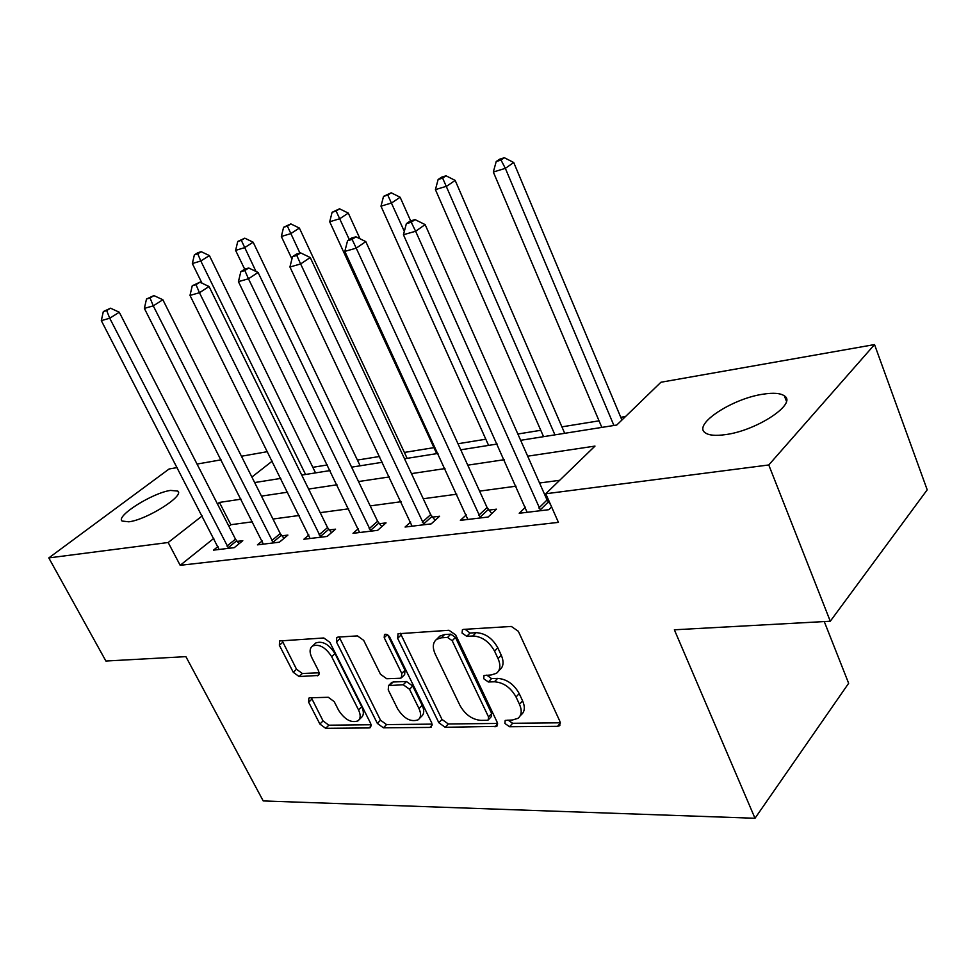 <?xml version="1.0" encoding="UTF-8"?>
<svg xmlns="http://www.w3.org/2000/svg" width="976" height="976" viewBox="0 0 976 976"><rect width="100%" height="100%" fill="white"/><g stroke="black" fill="none" stroke-linecap="round" stroke-linejoin="round"><path stroke-width="1.46" d="M504.885 723.436L509.545 726.742L557.54 726.339L559.407 725.778L559.919 721.386L518.329 631.277L511.339 626.446L463.49 629.386L462.417 629.727L462.063 633.046L466.772 636.34L472.835 635.986C481.9 636.462 489.147 641.513 494.576 651.151L498.065 658.605C500.895 665.229 500.359 670.134 496.455 673.306L491.209 674.953L484.011 675.526L483.681 678.686L488.366 681.98L494.442 681.785C503.506 682.456 510.716 687.531 516.048 696.998L519.476 704.306C522.184 710.613 521.684 715.286 517.988 718.336L512.461 719.983L505.19 720.422L504.885 723.436M508.008 720.044L512.644 723.289L560.37 722.801M465.137 629.288L470.029 633.034L476.081 632.668L472.835 635.986M486.78 675.111L491.55 678.601L497.614 678.393L494.442 681.785M170.568 490.416L177.766 491.074C185.013 495.564 146.705 519.805 128.856 521.806L122.11 521.05C115.412 516.17 152.768 492.734 170.568 490.416M763.086 394.182C773.346 392.584 780.434 393.133 784.362 395.853C797.624 403.588 756.595 430.794 725.205 434.649C715.396 436.004 708.698 435.357 705.123 432.71C692.74 424.475 732.171 398.574 763.086 394.182M310.002 697.779L308.831 698.133L308.66 702.22L319.884 724.046L325.679 728.316L369.135 727.937L370.465 727.559L370.697 723.484L329.864 642.33L323.788 637.975L279.575 640.964L279.38 645.295L293.264 672.281L299.095 676.539L318.518 675.453L318.737 671.207L311.844 657.665C309.331 652.285 309.538 648.406 312.479 646.014C319.189 643.721 325.594 647.271 331.669 656.665L358.534 709.918C360.876 714.981 360.681 718.641 357.948 720.886C351.201 723.179 344.748 719.654 338.623 710.296L334.195 701.61L328.29 697.291L310.002 697.779M520.647 440.31L616.747 425.036L660.923 382.25L874.533 344.577L927.2 489.818L830.283 621.236L674.367 629.801L754.997 818.266L263.215 800.93L185.891 656.641L105.896 661.033L48.8 557.918L169.092 468.992L177.217 467.565M830.283 621.236L768.771 464.966L545.767 493.758L594.994 446.093L527.674 456.182M213.805 538.386L180.182 565.311L558.431 522.367L545.767 493.758M180.182 565.311L168.177 542.51L48.8 557.918M438.834 722.728L445.178 727.291L496.686 726.376L497.101 722.081L455.682 634.949L449.009 630.276L398.037 633.766L397.647 638.353L438.834 722.728L441.969 719.41L448.313 723.96L497.565 723.448M429.891 727.425L383.409 727.815L377.358 723.411L336.476 641.94L336.769 637.487L337.977 637.096L357.448 635.901L363.682 640.354L380.494 674.27L386.716 678.735L400.038 678.259L401.429 677.832L401.758 673.44L384.202 637.682L384.471 634.485C386.398 633.802 388.192 634.754 389.839 637.34L431.697 722.813L431.38 726.986L429.891 727.425L432.27 724.912M559.663 480.302L539.557 483.01M516.084 486.182L479.594 491.123M456.78 494.198L423.255 498.736M401.075 501.725L370.209 505.897M348.639 508.813L320.201 512.656M299.193 515.487L272.963 519.037M252.491 521.806L230.848 524.722L228.896 526.296M549.659 502.555L548.902 502.652M551.599 506.947L548.805 509.692L519.208 513.266L525.503 507.203M466.308 514.864L460.379 520.354L488.159 517.012L496.455 509.167L488.854 510.106M410.676 522.014L405.077 527.028L431.209 523.88L439.59 516.231L432.441 517.121M358.29 528.711L353.007 533.311L377.614 530.346L386.057 522.892L379.322 523.722M308.88 535.007L303.865 539.24L327.094 536.446L335.573 529.163L329.217 529.956M262.178 540.924L257.432 544.852L279.404 542.192L287.896 535.092L281.881 535.836M218.002 546.511L213.488 550.147L234.289 547.646L242.792 540.692L237.095 541.399M625.531 416.52L620.76 417.301M599.044 420.827L561.908 426.854M540.765 430.294L517.866 434.015M485.828 439.212L457.976 443.738M433.93 447.642L404.381 452.437M379.64 456.463L357.399 460.074M327.363 464.954L312.82 467.309M754.997 818.266L848.644 683.298L824.269 621.566M874.533 344.577L768.771 464.966M197.03 464.076L221.088 459.83M241.438 456.243L267.509 451.644M254.651 482.559L280.795 478.411M301.743 475.08L330.083 470.578M351.604 467.162L382.385 462.27M404.515 458.757L437.98 453.437M460.757 449.814L497.199 444.031M272.219 461.136L251.881 477.044M241.035 499.175L219.441 502.42L217.465 503.97M202.191 515.914L168.177 542.51M504.214 459.708L467.76 465.174M444.971 468.59L411.482 473.616M389.339 476.935L358.521 481.558M336.976 484.791L308.599 489.049M287.627 492.185L261.458 496.113M230.848 524.722L219.441 502.42M520.074 716.006L521.099 714.871C524.795 711.821 525.295 707.149 522.599 700.853L519.476 704.306M497.614 678.393C506.678 679.052 513.864 684.103 519.195 693.558L522.599 700.853M498.529 671.11L499.639 669.926C503.543 666.742 504.08 661.838 501.274 655.225L498.065 658.605M476.081 632.668C485.145 633.131 492.38 638.17 497.797 647.783L501.274 655.225M400.355 633.265L441.969 719.41M487.085 720.3L488.244 719.946L488.537 716.933L452.193 640.707L447.545 637.45L441.335 637.804L436.662 639.304C432.758 642.476 432.283 647.393 435.211 654.054L460.001 705.502C465.186 714.615 472.14 719.568 480.851 720.373L487.085 720.3M488.671 719.483L491.367 716.543L491.66 713.529L488.537 716.933M438.102 637.865L439.932 636.047L444.605 634.534L450.814 634.168L455.463 637.426L491.66 713.529M432.173 724.119L386.569 724.595L383.409 727.815M339.197 637.023L380.518 720.203L386.569 724.595M401.929 677.32L404.65 674.599L405.003 670.219L387.716 634.937M397.683 708.954C404.052 718.739 410.884 722.35 418.167 719.8C421.046 717.445 421.315 713.688 418.997 708.552L409.53 689.263L403.234 684.749L388.546 685.603L388.241 689.898L397.683 708.954M419.546 718.373L421.327 716.518C424.206 714.164 424.487 710.406 422.169 705.27L418.997 708.552M391.291 682.883L393.133 681.98L406.455 681.516L412.738 686.018L422.169 705.27M359.131 719.715L361.132 717.714C363.865 715.457 364.072 711.809 361.73 706.746L358.534 709.918M314.699 643.965L315.785 642.964C322.507 640.659 328.9 644.197 334.963 653.566L361.73 706.746M282.088 640.537L296.533 669.255L302.353 673.489L319.298 672.793M311.356 697.742L323.068 720.935L328.851 725.192L371.173 724.753M621.907 420.034L513.718 162.504L505.348 168.36L493.319 172.02L601.838 427.403M613.916 425.487L505.348 168.36L501.017 160.064L504.372 157.734L499.578 159.222L496.211 161.54L501.017 160.064M493.319 172.02L496.211 161.54M504.372 157.734L513.718 162.504M538.85 507.971L547.06 499.968L425.133 224.602L415.63 231.263L540.692 510.668M411.238 222.26L415.056 219.612L410.176 221.027L406.358 223.675L411.238 222.26L415.63 231.263L403.43 234.728L527.15 512.302M547.06 499.968L550.586 504.653M425.133 224.602L415.056 219.612M406.358 223.675L403.43 234.728M564.701 433.307L455.17 180.401L446.715 186.196L435.418 189.625L543.559 436.662M554.941 434.857L442.64 178.108L446.044 175.802L441.53 177.205L438.126 179.499L442.64 178.108M435.418 189.625L438.126 179.499M446.044 175.802L455.17 180.401M410.664 220.893L400.136 197.237L391.608 202.959L380.982 206.18L488.598 445.398M404.32 231.361L387.777 195.078L391.205 192.797L383.531 196.383L387.777 195.078M380.982 206.18L383.531 196.383M391.205 192.797L400.136 197.237M360.034 238.791L348.286 213.097L339.721 218.734L329.705 221.772L436.699 453.645M349.286 239.559L336.122 211.048L339.55 208.803L332.108 212.28L336.122 211.048M329.705 221.772L332.108 212.28M339.55 208.803L348.286 213.097M478.74 515.316L487.073 507.52L365.793 241.597L356.228 248.148L480.546 517.927M352.116 239.401L355.959 236.802L351.397 238.132L347.554 240.73L352.116 239.401L356.228 248.148L344.821 251.393L467.833 519.464M487.073 507.52L491.782 513.583M365.793 241.597L355.959 236.802M347.554 240.73L344.821 251.393M422.291 522.221L430.684 514.608L310.222 257.518L300.632 263.959L424.048 524.746M296.777 255.456L300.632 252.894L296.35 254.138L292.495 256.688L296.777 255.456L300.632 263.959L289.933 266.997L412.092 526.186M430.684 514.608L435.125 520.306M310.222 257.518L300.632 252.894M292.495 256.688L289.933 266.997M369.148 528.711L377.602 521.282L258.079 272.463L248.465 278.782L370.88 531.164M244.842 270.511L248.709 267.997L244.683 269.169L240.828 271.682L244.842 270.511L248.465 278.782L238.425 281.649L359.607 532.518M377.602 521.282L381.799 526.65M258.079 272.463L248.709 267.997M240.828 271.682L238.425 281.649M407.138 458.342L299.376 228.055L290.787 233.618L281.332 236.485L291.934 258.945M299.949 253.089L287.383 226.115L290.824 223.907L283.601 227.286L287.383 226.115M281.332 236.485L283.601 227.286M290.824 223.907L299.376 228.055M319.054 534.824L327.546 527.589L209.047 286.505L199.446 292.727L320.738 537.215M196.03 284.675L199.885 282.198L192.248 285.773L196.03 284.675L199.446 292.727L189.991 295.411L310.1 538.496M327.546 527.589L331.511 532.652M209.047 286.505L199.885 282.198M192.248 285.773L189.991 295.411M360.144 465.808L253.15 242.194L244.549 247.672L235.606 250.393L244.683 269.181M255.993 271.462L241.328 240.352L244.781 238.181L237.754 241.462L241.328 240.352M235.606 250.393L237.754 241.462M244.781 238.181L253.15 242.194M315.541 472.896L209.401 255.578L200.8 260.982L192.333 263.557L202.008 283.199M305.561 474.482L200.8 260.982L197.75 253.833L201.202 251.686L197.811 252.735L194.37 254.882L197.75 253.833M192.333 263.557L194.37 254.882M201.202 251.686L209.401 255.578M271.743 540.606L280.246 533.53L162.858 299.742L153.269 305.854L273.39 542.924M150.06 298.009L153.903 295.582L146.498 299.034L150.06 298.009L153.269 305.854L144.363 308.392L263.337 544.132M280.246 533.53L284.004 538.337M162.858 299.742L153.903 295.582M146.498 299.034L144.363 308.392M226.981 546.072L235.497 539.167L119.279 312.235L109.727 318.237L228.591 548.329M106.689 310.588L110.52 308.196L103.322 311.564L106.689 310.588L109.727 318.237L101.309 320.628L219.075 549.476M235.497 539.167L239.071 543.73M119.279 312.235L110.52 308.196M103.322 311.564L101.309 320.628M512.644 723.289L509.545 726.742M470.029 633.034L466.772 636.34M491.55 678.601L488.366 681.98M519.195 693.558L516.048 696.998M497.797 647.783L494.576 651.151M560.407 723.021L557.54 726.339M400.941 635.156L397.647 638.353M497.638 723.972L495.003 726.864M448.313 723.96L445.178 727.291M455.463 637.426L452.193 640.707M450.814 634.168L447.545 637.45M444.605 634.534L441.335 637.804M380.518 720.203L377.358 723.411M339.794 638.853L336.476 641.94M405.003 670.219L401.758 673.44M387.313 634.693L384.202 637.682M412.738 686.018L409.53 689.263M406.455 681.516L403.234 684.749M393.133 681.98L389.912 685.189M334.963 653.566L331.669 656.665M319.359 673.916L317.346 675.819M302.353 673.489L299.095 676.539M296.533 669.255L293.264 672.281M282.698 642.293L279.38 645.295M371.295 725.754L369.135 727.937M328.851 725.192L325.679 728.316M323.068 720.935L319.884 724.046M311.881 699.145L308.66 702.22M540.131 509.997L548.341 501.981M479.997 517.28L488.317 509.46M423.511 524.112L431.904 516.499M370.355 530.554L378.798 523.124M320.238 536.617L328.717 529.358M272.902 542.351L281.393 535.263M228.116 547.768L236.619 540.85M177.766 491.074L178.352 492.209M784.362 395.853L786.412 401.185M560.114 724.961L559.407 725.778M497.296 725.693L496.686 726.376M439.932 636.047L436.662 639.304M391.779 682.395L388.546 685.603M315.785 642.964L312.479 646.014"/></g></svg>

